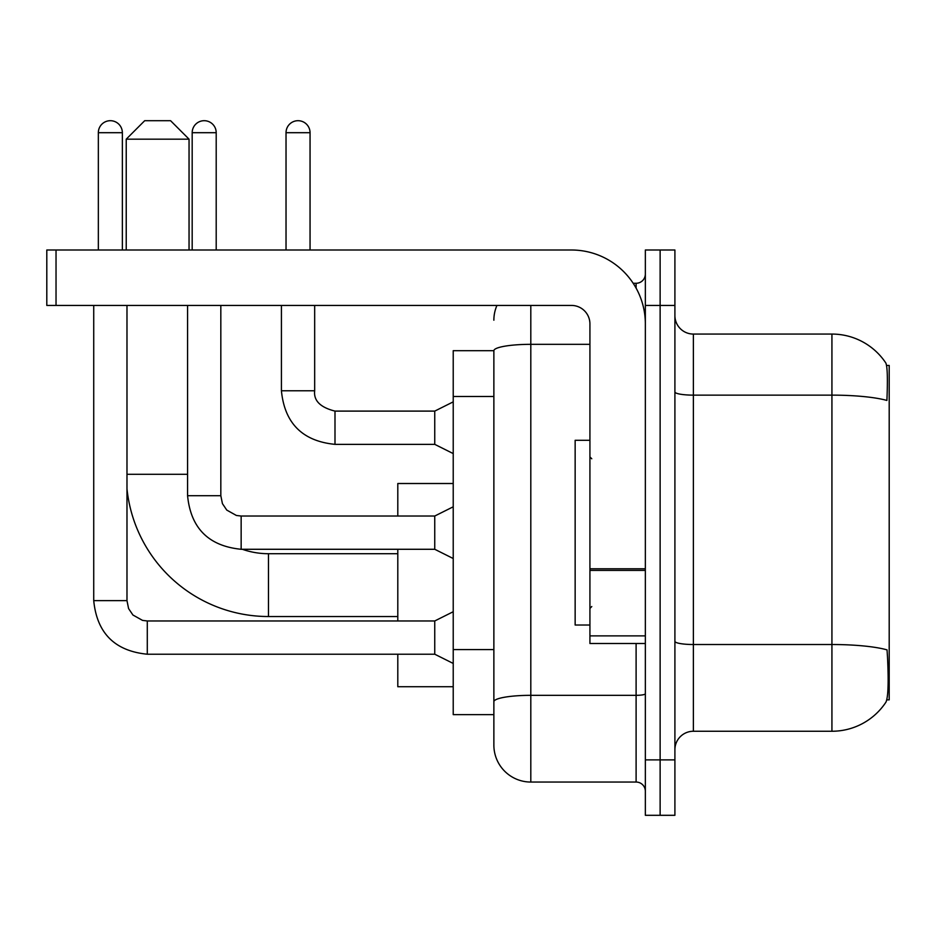<?xml version="1.0" encoding="UTF-8"?>
<svg xmlns="http://www.w3.org/2000/svg" width="936" height="936" viewBox="0 0 936 936"><rect width="100%" height="100%" fill="white"/><g stroke="black" fill="none" stroke-linecap="round" stroke-linejoin="round"><path stroke-width="1.4" d="M886.813 699.847L889.2 699.847L889.2 365.473L886.579 365.473M493.869 350.696L453.223 350.696L453.223 714.624L493.869 714.624L493.869 745.103L493.869 350.696M693.377 731.25L831.928 731.25A64.654 64.654 0 0 0 885.994 702.07L885.62 702.62L885.994 702.07C888.205 696.864 888.72 681.958 887.515 657.353L887.035 649.876A64.654 11.232 180 0 0 831.928 644.518L831.928 334.07A64.654 64.654 0 0 1 885.62 362.7L885.62 362.7A64.654 64.654 0 0 0 831.928 334.07L693.377 334.07A18.474 18.474 0 0 1 674.903 315.596A18.474 18.474 0 0 0 693.377 334.07L693.377 731.25A18.474 18.474 0 0 0 674.903 749.724M660.126 759.88L660.126 815.303L674.903 815.303L674.903 759.88L660.126 759.88L660.126 815.303L645.349 815.303L645.349 759.88L660.126 759.88L660.126 305.428L660.126 759.88M645.349 759.88L645.349 250.006L660.126 250.006L660.126 305.428L660.126 250.006L674.903 250.006L674.903 759.88M674.903 391.927A18.474 3.206 0 0 0 693.377 395.132L831.928 395.132A64.654 11.232 180 0 1 886.907 400.444C887.784 379.162 887.433 366.69 885.842 363.039A64.654 64.654 0 0 0 831.928 334.07A64.654 64.654 0 0 1 885.842 363.039M530.806 305.428L530.806 782.051L636.106 782.051L636.106 643.5M633.169 283.269L636.106 283.269A9.231 9.231 0 0 0 645.349 274.026M493.869 724.78L493.869 708.154M645.349 791.294A9.231 9.231 0 0 0 636.106 782.051M493.869 320.206A36.949 36.949 0 0 1 496.946 305.428M530.806 782.051A36.949 36.949 0 0 1 493.869 745.103M589.926 440.294L575.149 440.294L575.149 625.026L589.926 625.026M397.8 616.532L268.48 616.532A142.249 142.249 0 0 1 126.98 488.756M268.48 616.532L268.48 553.714A79.431 79.431 0 0 1 242.319 549.28M144.706 120.697L170.574 120.697L189.049 139.172L126.231 139.172L144.706 120.697M189.049 250.006L189.049 139.172M126.231 250.006L126.231 139.172M397.8 549.28L397.8 620.966M397.8 654.217L397.8 686.731L453.223 686.731M453.223 483.514L397.8 483.514L397.8 516.029M98.338 250.006L98.338 132.701A12.004 12.004 0 0 1 110.354 120.697A12.004 12.004 0 0 1 122.359 132.701L122.359 250.006M453.223 663.448L434.749 654.217L434.749 620.966L453.223 611.723M93.729 305.428L93.729 600.643L126.98 600.643L126.98 305.428M192.184 250.006L192.184 132.701A12.004 12.004 0 0 1 204.2 120.697A12.004 12.004 0 0 1 216.204 132.701L216.204 250.006M453.223 558.523L434.749 549.28L434.749 516.029L453.223 506.797M187.574 305.428L187.574 495.706L220.826 495.706L220.826 305.428M645.349 643.5L589.926 643.5L589.926 568.795L645.349 568.795M645.349 323.903A73.897 73.897 0 0 0 571.451 250.006L56.031 250.006L56.031 305.428L571.451 305.428A18.474 18.474 0 0 1 589.926 323.903L589.926 568.795M56.031 305.428L46.8 305.428L46.8 250.006L56.031 250.006M286.03 250.006L286.03 132.701A12.004 12.004 0 0 1 298.046 120.697A12.004 12.004 0 0 1 310.05 132.701L310.05 250.006M453.223 453.586L434.749 444.354L434.749 411.103L453.223 401.86M281.42 305.428L281.42 390.78L314.671 390.78L314.671 305.428M493.869 396.49L453.223 396.49M493.869 649.584L453.223 649.584M831.928 731.25L831.928 644.518L693.377 644.518A18.474 3.206 0 0 1 674.903 641.312M674.903 305.428L645.349 305.428M645.349 693.716A9.231 1.603 0 0 1 636.106 695.331L530.806 695.331A36.949 6.412 180 0 0 493.869 701.743M493.869 350.743A36.949 6.412 180 0 1 530.806 344.331L589.926 344.331M636.106 288.136L636.106 283.269M126.98 474.283L187.574 474.283M434.749 654.217L147.291 654.217C114.789 651 96.934 633.145 93.729 600.643C96.934 633.145 114.789 651 147.291 654.217C114.789 651 96.934 633.145 93.729 600.643C96.934 633.145 114.789 651 147.291 654.217C114.789 651 96.934 633.145 93.729 600.643C96.934 633.145 114.789 651 147.291 654.217C114.789 651 96.934 633.145 93.729 600.643C96.934 633.145 114.789 651 147.291 654.217C114.789 651 96.934 633.145 93.729 600.643C96.934 633.145 114.789 651 147.291 654.217C114.789 651 96.934 633.145 93.729 600.643C96.934 633.145 114.789 651 147.291 654.217L147.291 620.966L142.541 620.392L132.924 615.01L128.583 608.575L126.98 600.643M98.338 132.701L122.359 132.701M434.749 549.28L241.149 549.28C208.634 546.074 190.78 528.208 187.574 495.706C190.78 528.208 208.634 546.074 241.149 549.28C208.634 546.074 190.78 528.208 187.574 495.706C190.78 528.208 208.634 546.074 241.149 549.28C208.634 546.074 190.78 528.208 187.574 495.706C190.78 528.208 208.634 546.074 241.149 549.28C208.634 546.074 190.78 528.208 187.574 495.706C190.78 528.208 208.634 546.074 241.149 549.28C208.634 546.074 190.78 528.208 187.574 495.706C190.78 528.208 208.634 546.074 241.149 549.28C208.634 546.074 190.78 528.208 187.574 495.706C190.78 528.208 208.634 546.074 241.149 549.28L241.149 516.064M192.184 132.701L216.204 132.701M645.349 570.398L589.926 570.398M589.926 635.872L645.349 635.872M434.749 444.354L334.994 444.354C302.492 441.137 284.626 423.283 281.42 390.78C284.626 423.283 302.492 441.137 334.994 444.354C302.492 441.137 284.626 423.283 281.42 390.78C284.626 423.283 302.492 441.137 334.994 444.354C302.492 441.137 284.626 423.283 281.42 390.78C284.626 423.283 302.492 441.137 334.994 444.354C302.492 441.137 284.626 423.283 281.42 390.78C284.626 423.283 302.492 441.137 334.994 444.354C302.492 441.137 284.626 423.283 281.42 390.78C284.626 423.283 302.492 441.137 334.994 444.354C302.492 441.137 284.626 423.283 281.42 390.78C284.626 423.283 302.492 441.137 334.994 444.354C302.492 441.137 284.626 423.283 281.42 390.78C284.626 423.283 302.492 441.137 334.994 444.354C302.492 441.137 284.626 423.283 281.42 390.78C284.626 423.283 302.492 441.137 334.994 444.354L334.994 411.138M286.03 132.701L310.05 132.701M591.774 458.769L589.926 456.92M591.774 606.551L589.926 608.4M397.8 553.714L268.48 553.714M434.749 620.966L147.291 620.966M434.749 516.029L241.149 516.029L236.387 515.467L226.769 510.085L222.429 503.638L220.826 495.706M314.671 390.78C313.548 400.631 320.323 407.406 334.994 411.103C320.323 407.406 313.548 400.631 314.671 390.78C313.548 400.631 320.323 407.406 334.994 411.103C320.323 407.406 313.548 400.631 314.671 390.78C313.548 400.631 320.323 407.406 334.994 411.103C320.323 407.406 313.548 400.631 314.671 390.78C313.548 400.631 320.323 407.406 334.994 411.103C320.323 407.406 313.548 400.631 314.671 390.78C313.548 400.631 320.323 407.406 334.994 411.103C320.323 407.406 313.548 400.631 314.671 390.78C313.548 400.631 320.323 407.406 334.994 411.103C320.323 407.406 313.548 400.631 314.671 390.78C313.548 400.631 320.323 407.406 334.994 411.103C320.323 407.406 313.548 400.631 314.671 390.78C313.548 400.631 320.323 407.406 334.994 411.103C320.323 407.406 313.548 400.631 314.671 390.78C313.548 400.631 320.323 407.406 334.994 411.103L434.749 411.103M281.42 390.78C284.626 423.283 302.492 441.137 334.994 444.354"/></g></svg>

